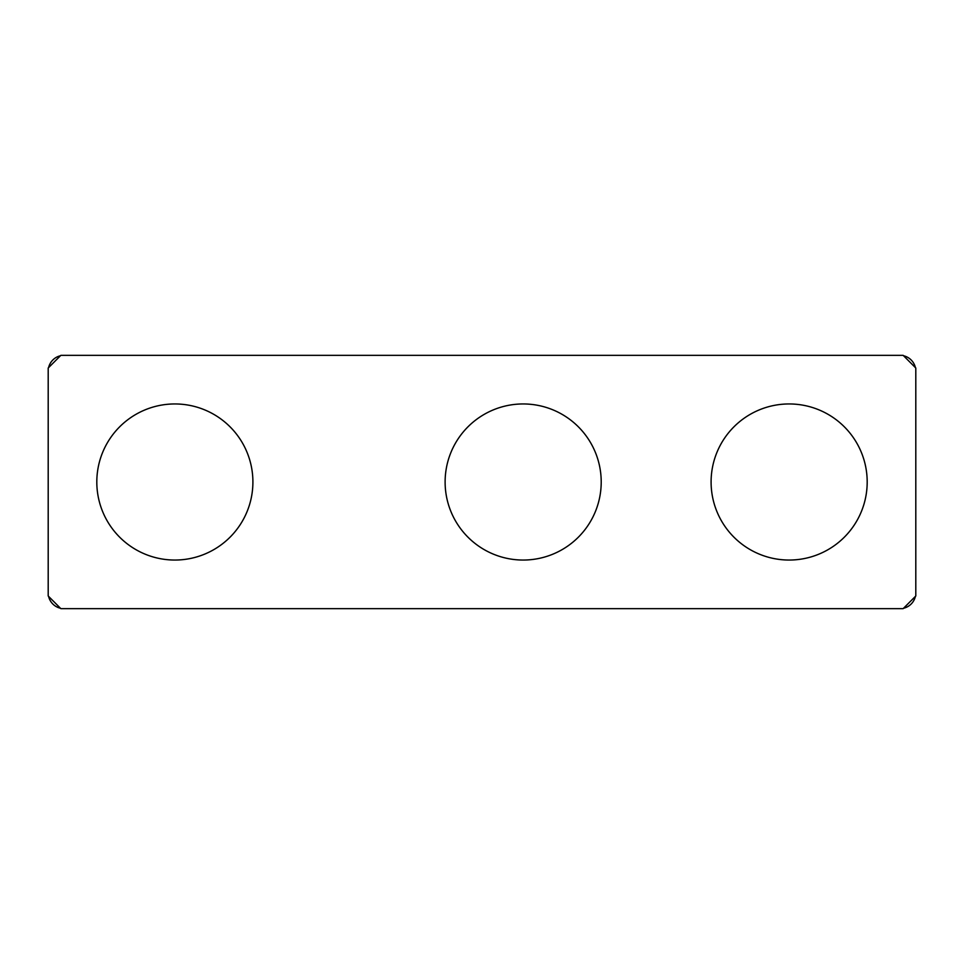<?xml version="1.0" encoding="UTF-8"?>
<svg xmlns="http://www.w3.org/2000/svg" width="964" height="964" viewBox="0 0 964 964"><rect width="100%" height="100%" fill="white"/><g stroke="black" fill="none" stroke-linecap="round" stroke-linejoin="round"><path stroke-width="1.45" d="M174.858 403.952A78.048 78.048 0 0 0 96.81 482A78.048 78.048 0 0 0 174.858 560.048A78.048 78.048 0 0 0 252.905 482A78.048 78.048 0 0 0 174.858 403.952M789.142 403.952A78.048 78.048 0 0 0 711.095 482A78.048 78.048 0 0 0 789.142 560.048A78.048 78.048 0 0 0 867.19 482A78.048 78.048 0 0 0 789.142 403.952M523.163 560.048A78.048 78.048 0 0 0 601.211 482A78.048 78.048 0 0 0 523.163 403.952A78.048 78.048 0 0 0 445.115 482A78.048 78.048 0 0 0 523.163 560.048M48.61 596.403A15.834 15.834 0 0 0 60.455 608.248M60.455 355.752A15.834 15.834 0 0 0 48.61 367.597M915.39 367.597A15.834 15.834 0 0 0 903.545 355.752M903.545 608.248A15.834 15.834 0 0 0 915.39 596.403M60.865 355.342L903.135 355.342L915.8 368.007L915.8 595.993L903.135 608.658L60.865 608.658L48.2 595.993L48.2 368.007L60.865 355.342"/></g></svg>
